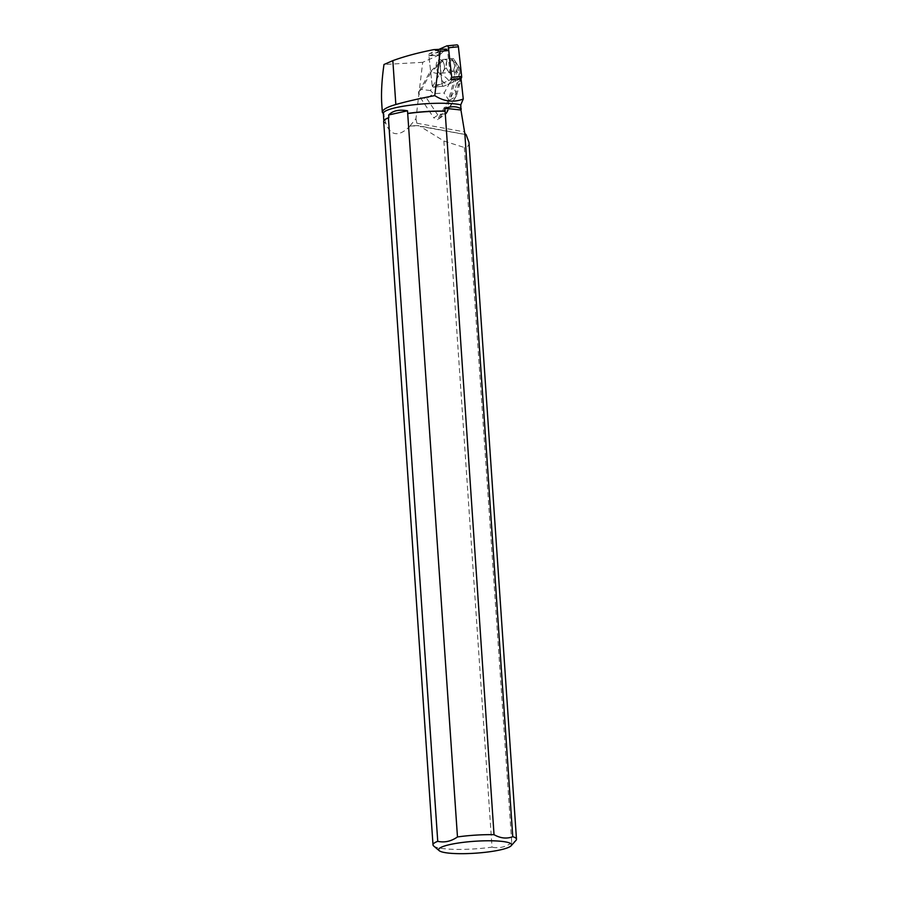 <?xml version="1.0" encoding="UTF-8"?>
<svg xmlns="http://www.w3.org/2000/svg" width="898" height="898" viewBox="0 0 898 898"><rect width="100%" height="100%" fill="white"/><g stroke="black" fill="none" stroke-linecap="round" stroke-linejoin="round"><path stroke-width="0.67" stroke-dasharray="4.49 3.37" d="M442.366 60.952A6.802 4.12 84.7 0 1 444.398 68.36A6.802 4.12 84.7 0 1 440.94 73.266A6.802 4.12 84.7 0 1 436.204 66.879A6.802 4.12 84.7 0 1 439.672 59.728A6.802 4.12 84.7 0 1 442.366 60.952M439.661 49.053L429.704 53.487A2.088 1.268 -95.3 0 0 428.885 55.687L432.151 85.254A2.088 1.268 -95.3 0 0 433.611 87.162A2.088 1.268 -95.3 0 0 433.857 87.095L450.908 79.507M458.407 46.808L451.672 47.201L444.566 50.367L438.931 55.654L441.648 80.292L446.497 84.973L460.708 78.642L443.792 86.174A2.088 1.268 84.7 0 1 443.545 86.23A2.088 1.268 84.7 0 1 442.097 84.322L438.83 54.756A2.088 1.268 84.7 0 1 439.65 52.567L456.7 44.967L446.755 45.899M452.3 60.02A6.802 4.12 84.7 0 1 454.332 67.429A6.802 4.12 84.7 0 1 450.875 72.334A6.802 4.12 84.7 0 1 446.138 65.947A6.802 4.12 84.7 0 1 449.617 58.797A6.802 4.12 84.7 0 1 452.3 60.02M439.167 54.98L422.689 62.321L419.231 91.237L429.839 72.132L439.998 62.445L439.167 54.98L428.918 55.934L432.163 85.254L442.097 84.322A2.099 1.268 -95.3 0 0 443.545 86.23A2.099 1.268 -95.3 0 0 443.792 86.174L453.569 81.931L448.45 100.116L437.629 119.602L445.745 113.563L456.667 95.042L454.916 89.968L449.079 100.486L446.553 113.429L437.842 115.101L433.801 117.874L437.629 119.602M461.022 78.609L453.569 81.931M415.954 118.716L416.852 123.217L418.434 125.585A41.645 6.802 -3.9 0 1 410.072 125.754L415.954 118.716L418.984 93.358L420.41 97.747L433.801 117.874M439.998 62.445L442.097 84.322L432.151 85.254A2.099 1.268 84.7 0 0 433.611 87.162A2.099 1.268 84.7 0 0 433.857 87.095L443.792 86.174L433.857 87.095L450.774 79.563L447.574 50.614L446.183 49.109L440.604 50.726L440.626 48.963M444.409 68.27A6.802 4.131 -95.3 0 0 444.319 65.33A6.802 4.131 -95.3 0 0 439.683 59.717A6.802 4.131 -95.3 0 0 436.204 66.879A6.802 4.131 -95.3 0 0 440.94 73.266A6.802 4.131 -95.3 0 0 444.409 68.27M454.343 67.339L454.657 67.316A6.802 4.131 -95.3 0 0 454.59 64.499L454.276 64.533A6.802 4.131 -95.3 0 0 450.515 58.864L450.83 58.841A6.802 4.131 -95.3 0 0 449.932 58.763A6.802 4.131 -95.3 0 0 449.112 58.976L448.809 59.01A6.802 4.131 -95.3 0 0 446.227 66.632A6.802 4.131 -95.3 0 0 450.875 72.345A6.802 4.131 -95.3 0 0 454.343 67.339L454.59 77.206L453.254 81.954M449.112 58.976L450.83 58.841M454.59 64.499L454.657 67.316M419.231 91.237L418.984 93.358M381.807 104.74L382.784 113.429L383.783 114.338L385.781 123.374C390.866 136.227 399.015 137.102 410.206 125.978L410.072 125.754M422.689 62.321L383.985 64.499M383.682 121.443A41.836 6.836 176.1 0 0 385.781 123.374M410.206 125.978A41.836 6.836 176.1 0 0 418.67 125.799L418.434 125.585M433.655 845.972A41.836 6.836 176.1 0 0 492.014 847.128L443.881 141.02L420.118 126.337L465.838 134.655M465.557 134.532L418.67 125.799M386.028 123.183A41.645 6.802 -3.9 0 1 383.873 121.23A41.645 6.802 -3.9 0 1 384.277 120.175M383.783 114.338A41.645 6.802 -3.9 0 1 383.334 113.451M428.918 55.934L440.604 50.726M468.981 142.423C469.16 145.487 467.611 147.182 464.356 147.497L511.748 842.751A41.836 6.836 176.1 0 0 515.991 840.36M511.748 842.751C505.383 847.162 498.805 848.621 492.014 847.128M443.881 141.02L464.356 147.497M440.121 117.425L449.797 99.981L448.45 100.116M446.553 113.429L445.745 113.563M459.989 80.427L458.71 74.287L456.97 71.672L454.59 72.311L453.849 78.788L456.813 83.245L459.989 80.427L460.045 83.076L457.991 85.961L454.826 97.209L449.797 99.981L456.263 77.048L454.59 77.206M439.683 62.478L442.815 59.492L444.488 59.335L431.197 72.008L429.839 72.132M430.434 90.541L421.51 89.452L431.197 72.008L439.504 74.186L430.434 90.541L433.408 93.661L444.117 93.033L449.954 82.504C447.608 78.362 444.128 75.589 439.504 74.186L446.025 67.967L454.59 72.311M421.51 89.452L418.962 91.203M442.815 59.492L448.809 59.01M450.515 58.864L451.784 58.763L454.22 62.422L454.276 64.533M418.58 91.877L418.636 93.897M420.41 97.747L426.819 98.533L433.408 93.661M446.845 60.2L444.488 59.335L453.456 58.606L455.073 61.165L446.845 60.2L446.025 67.967M457.711 76.543C459.237 75.948 459.956 73.771 459.866 70.01L459.754 68.203L455.892 62.265L456.263 77.048L457.711 76.543L457.991 85.961M453.456 58.606L451.784 58.763M454.22 62.422L455.892 62.265L453.49 58.617M455.073 61.165L459.754 68.203M428.885 55.687L438.83 54.756M439.65 52.567L429.704 53.487M416.852 123.217L464.244 131.838M426.819 98.533L437.842 115.101M449.954 82.504L453.849 78.788M456.813 83.245L454.916 89.968M449.079 100.486L444.117 93.033M456.97 71.672L457.666 65.105M458.485 66.329L458.71 74.287M433.611 87.162L443.545 86.23L433.611 87.162M440.94 73.266L450.875 72.334L440.94 73.266M438.359 119.142L446.429 113.597M456.386 95.716L446.542 113.474M460.023 83.155L456.667 95.042M460.214 81.662L459.866 70.01"/><path stroke-width="1.35" d="M456.7 44.967A2.088 1.268 84.7 0 1 456.947 44.9A2.088 1.268 84.7 0 1 458.407 46.808L461.662 76.375A2.088 1.268 84.7 0 1 460.854 78.575L450.908 79.507A2.088 1.268 -95.3 0 0 451.728 77.307L448.461 47.74A2.088 1.268 -95.3 0 0 447.002 45.832A2.088 1.268 -95.3 0 0 446.755 45.899L439.661 49.053M460.854 78.575L461.662 76.375L458.407 46.808L448.461 47.74M383.783 114.338L382.335 111.947C382.817 109.466 387.319 106.985 395.838 104.516C406.985 101.373 419.961 98.398 434.755 95.615C444.106 101.597 453.602 102.72 463.267 99.005L461.022 78.609L450.774 79.563M463.267 99.005L460.775 104.797L460.932 109.994L444.925 108.288C451.761 106.043 457.228 106.267 461.325 108.984M511.142 845.759A36.56 5.972 176.1 0 0 508.324 842.549A36.56 5.972 176.1 0 0 464.266 842.234A36.56 5.972 176.1 0 0 439.189 850.664A36.56 5.972 176.1 0 0 448.607 853.1A36.56 5.972 176.1 0 0 485.93 852.224A36.56 5.972 176.1 0 0 511.142 845.759L515.991 840.36A41.836 6.836 176.1 0 0 516.485 839.192A41.836 6.836 176.1 0 0 512.758 836.689L464.827 133.499L460.932 109.994M395.838 104.516L392.841 60.637L383.985 64.499C381.964 78.597 381.179 91.091 381.65 101.957L382.324 112.272M446.183 49.109L434.071 49.581L440.166 51.309L447.574 50.614M384.277 120.175A41.645 6.802 -3.9 0 1 384.366 120.074A41.645 6.802 -3.9 0 1 388.856 117.593L388.419 117.885A41.836 6.836 176.1 0 0 384.187 120.276A41.836 6.836 176.1 0 0 383.682 121.443L433.004 844.883A41.836 6.836 176.1 0 0 433.655 845.972L439.189 850.664M388.419 117.885L437.741 841.325A41.836 6.836 176.1 0 0 433.004 844.883M388.856 117.593L388.677 114.966C392.875 110.656 399.161 109.264 407.512 110.791L407.692 113.417A41.645 6.802 -3.9 0 1 445.116 111.094L444.925 108.288M383.839 120.77L383.334 113.451A41.645 6.802 -3.9 0 1 413.821 104.774A41.645 6.802 -3.9 0 1 460.775 104.797M382.324 112.295L381.65 101.957M440.166 51.309L434.755 95.615M445.116 111.094L494.023 834.68A41.836 6.836 176.1 0 0 457.475 836.947L407.692 113.417M444.712 111.24A41.836 6.836 176.1 0 0 408.152 113.507M464.827 133.499L466.107 134.633L468.981 142.423L516.485 839.192M437.741 841.325C444.555 842.818 451.133 841.359 457.475 836.947M494.023 834.68C500.512 838.328 506.753 839.001 512.758 836.689M407.512 110.791L388.677 114.966M392.841 60.637C404.583 56.361 418.322 52.668 434.071 49.581M451.728 77.307L461.662 76.375M447.002 45.832L456.947 44.9"/></g></svg>
